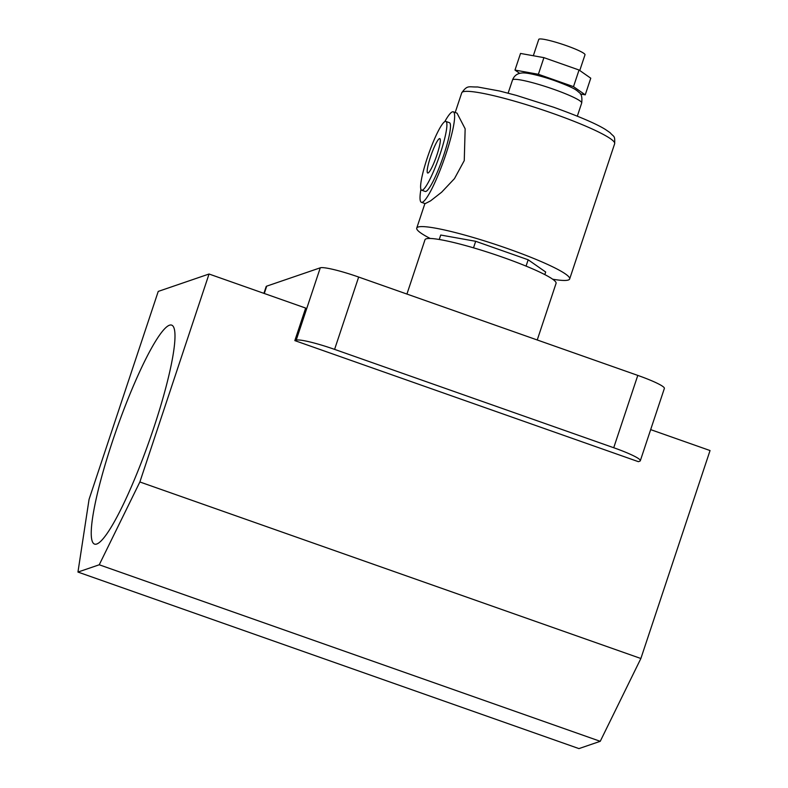 <?xml version="1.0" encoding="UTF-8"?>
<svg xmlns="http://www.w3.org/2000/svg" width="788" height="788" viewBox="0 0 788 788"><rect width="100%" height="100%" fill="white"/><g stroke="black" fill="none" stroke-linecap="round" stroke-linejoin="round"><path stroke-width="1.18" d="M112.349 441.723A116.082 17.346 -70.6 0 0 94.54 544.094A116.082 17.346 -70.6 0 0 153.877 427.5A116.082 17.346 -70.6 0 0 171.686 325.129A116.082 17.346 -70.6 0 0 112.349 441.723M406.933 294.052L424.988 239.749A69.068 8.008 18.4 0 1 502.892 257.321A69.068 8.008 18.4 0 1 556.072 283.355L537.239 339.973M77.953 572.068L99.239 564.779L139.87 481.97L209.047 274.017L158.24 291.412L89.064 499.365L77.953 572.068L578.953 748.6L600.239 741.311L640.871 658.502L710.047 450.549L650.671 429.627M640.319 460.744A34.534 3.999 -161.6 0 1 639.748 461.197L638.379 461.669L294.84 340.613L296.209 340.15L320.273 267.812A34.534 3.999 18.4 0 1 358.658 277.051L637.788 375.403A34.534 3.999 18.4 0 1 664.373 388.415L640.319 460.744A34.534 3.999 -161.6 0 0 613.724 447.732L637.788 375.403M263.911 293.353L266.157 286.586A34.534 3.999 18.4 0 1 266.718 286.142L320.273 267.812M209.047 274.017L305.665 308.069L294.84 340.613M358.658 277.051L334.595 349.38L613.724 447.732M334.595 349.38A34.534 3.999 -161.6 0 0 296.209 340.15M139.87 481.97L640.871 658.502M99.239 564.779L600.239 741.311M430.494 156.93A18.223 2.719 -70.6 0 0 427.697 173.005A18.223 2.719 -70.6 0 0 437.015 154.694A18.223 2.719 -70.6 0 0 439.812 138.619A18.223 2.719 -70.6 0 0 430.494 156.93M440.275 153.581A36.455 5.447 -70.6 0 0 445.87 121.431A36.455 5.447 -70.6 0 0 427.234 158.043A36.455 5.447 -70.6 0 0 421.639 190.194A36.455 5.447 -70.6 0 0 440.275 153.581M421.639 190.194L425.215 191.454A36.455 5.447 -70.6 0 0 443.851 154.842A36.455 5.447 -70.6 0 0 449.446 122.692L445.87 121.431M533.318 55.741L538.756 39.4A24.369 2.827 18.4 0 1 566.237 45.596A24.369 2.827 18.4 0 1 585.001 54.786L579.761 70.516M420.92 189.327A47.97 7.171 -70.6 0 0 421.393 202.309A47.97 7.171 -70.6 0 0 445.919 154.133A47.97 7.171 -70.6 0 0 453.277 111.827A47.97 7.171 -70.6 0 0 444.777 121.647M421.393 202.309L425.156 203.639L430.524 200.891L441.654 192.193L454.479 178.61L464.26 160.594L465.147 128.789L457.04 113.157L453.277 111.827M430.228 238.478A80.583 9.338 18.4 0 1 416.744 228.087A80.583 9.338 18.4 0 1 507.62 248.594A80.583 9.338 18.4 0 1 569.665 278.962A80.583 9.338 18.4 0 1 552.644 279.198M473.509 247.836L475.686 241.295L440.728 235.031L439.241 239.493M475.686 241.295L528.167 259.784L526.059 266.108M528.167 259.784L545.68 272.018L544.823 274.618M519.696 73.373L514.988 70.083L520.523 53.446L543.917 57.642L579.042 70.014L590.764 78.199L585.238 94.836L580.323 93.959M514.988 70.083L538.381 74.279L573.506 86.65L585.238 94.836M543.917 57.642L538.381 74.279M579.042 70.014L573.506 86.65M266.718 286.142L264.285 293.481M553.619 89.271A36.455 4.226 -161.6 0 0 512.515 79.992C514.15 75.776 517.194 73.451 521.646 73.018C526.512 72.2 542.134 76.15 555.097 80.809C574.363 87.98 575.91 89.665 579.091 92.472C581.485 93.831 582.342 97.348 581.692 103.011A36.455 4.226 -161.6 0 0 553.619 89.271M552.615 113.334A80.583 9.338 -161.6 0 0 461.738 92.826C467.579 84.651 468.683 87.261 477.567 86.966L499.661 91.034L516.485 95.427L553.678 107.237C579.416 116.535 596.723 123.982 605.578 129.577L610.109 132.709C614 137.289 615.024 135.043 614.66 143.702A80.583 9.338 -161.6 0 0 552.615 113.334M512.515 79.992L508.132 93.151M461.738 92.826L455.188 112.507M424.909 203.55L416.744 228.087M614.66 143.702L569.665 278.962M581.692 103.011L577.318 116.161"/></g></svg>
